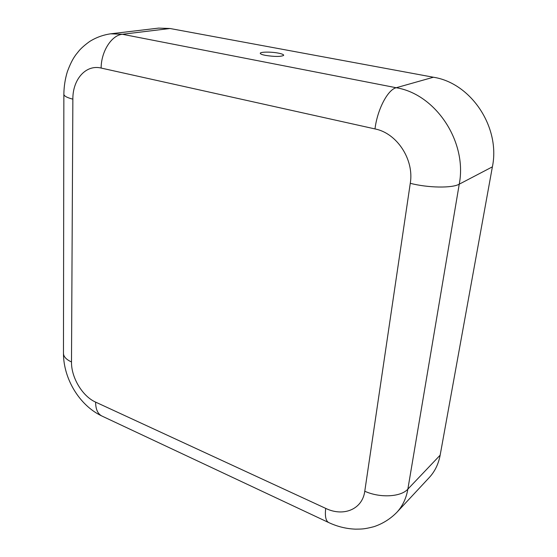 <?xml version="1.0" encoding="UTF-8"?>
<svg xmlns="http://www.w3.org/2000/svg" width="557" height="557" viewBox="0 0 557 557"><rect width="100%" height="100%" fill="white"/><g stroke="black" fill="none" stroke-linecap="round" stroke-linejoin="round"><path stroke-width="0.84" d="M265.55 55.401C274.692 56.772 280.714 56.779 283.617 55.428C283.959 54.656 282.19 53.883 278.312 53.117C270.904 51.655 259.59 51.822 260.293 53.416C260.551 54.099 262.298 54.76 265.55 55.401M71.498 361.966C71.185 377.5 82.436 396.306 95.616 402.119L325.706 508.388C343.474 517.049 362.447 509.363 364.772 491.225L410.272 183.316C414.331 159.713 397.009 133.172 375 128.925C377.298 109.652 387.735 89.628 396.215 87.734L433.402 77.235L170.01 28.504L158.613 28.108L110.725 33.803C103.136 34.896 96.117 37.458 89.663 41.483C85.346 44.602 81.942 47.54 79.449 50.29L75.926 54.656C74.206 57.148 71.526 60.525 67.397 71.54C65.169 78.767 63.992 86.265 63.86 94.036C63.742 95.874 66.743 97.579 72.863 99.167L71.498 361.966C66.039 359.453 63.359 356.438 63.463 352.922L63.86 94.398M433.402 77.235C471.076 82.979 500.639 127.365 492.388 166.842L440.155 455.166C438.484 464.044 434.857 471.494 429.273 477.53L396.814 512.377C402.544 506.181 406.227 498.431 407.863 489.13L440.155 455.166M375 128.925L101.137 68.058C85.771 64.292 72.619 79.512 72.863 99.167M101.137 68.058C101.144 51.516 111.581 35.154 122.401 34.276L110.725 33.803M410.272 183.316C428.117 187.925 452.103 188.301 459.24 184.179C467.525 142.042 435.825 94.133 396.215 87.734L122.401 34.276L170.01 28.504M364.772 491.225C379.86 498.16 400.901 497.06 407.863 489.13L459.24 184.179L492.388 166.842M95.616 402.119C95.658 409.506 97.886 414.206 102.3 416.218L328.477 522.452M325.706 508.388C324.773 516.534 325.873 521.303 329.006 522.696C337.591 526.671 346.447 528.823 355.582 529.15C361.611 529.011 363.422 529.394 373.991 526.664C382.715 523.719 390.318 518.957 396.814 512.377M101.548 415.863C79.317 405.204 63.568 378.725 63.463 353.618"/></g></svg>

